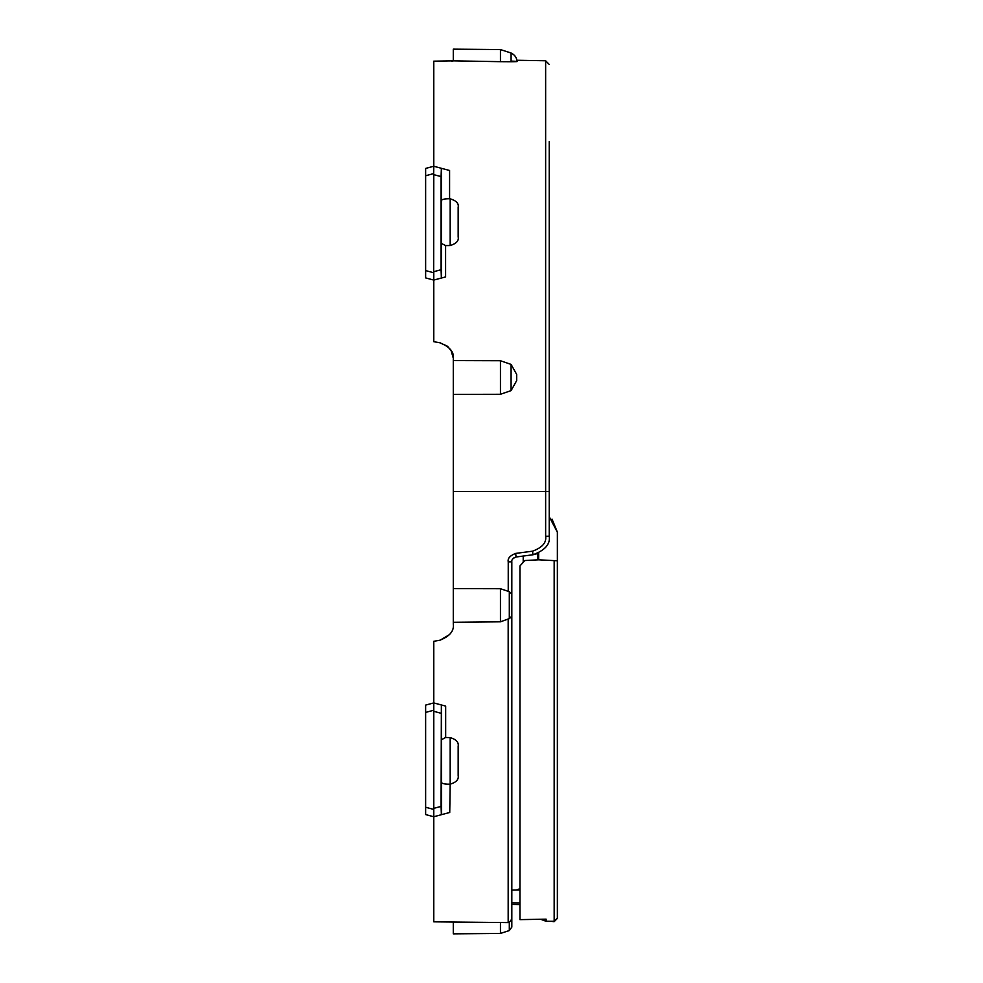 <?xml version="1.0" encoding="UTF-8"?>
<svg xmlns="http://www.w3.org/2000/svg" width="983" height="983" viewBox="0 0 983 983"><rect width="100%" height="100%" fill="white"/><g stroke="black" fill="none" stroke-linecap="round" stroke-linejoin="round"><path stroke-width="1.47" d="M519.958 888.706L516.394 889.996M513.605 558.061L516.075 556.992L532.97 554.768L523.214 556.046L523.214 562.325M516.677 61.487L516.702 60.749C516.702 61.659 517.783 56.4 511.086 53.021L511.086 61.745C519.638 61.634 519.638 61.425 511.086 61.093M516.689 61.536L516.702 60.749C516.677 61.794 517.869 56.486 511.086 53.021L500.445 49.555L500.445 61.671L511.086 61.745M500.445 49.555L453.286 49.15L453.286 60.848L500.445 61.671M511.086 390.62L516.702 380.556L516.702 374.462L511.086 364.41L500.445 360.736L500.445 394.281L511.086 390.62L511.086 364.41M500.445 360.736L453.286 360.589L453.286 394.38L500.445 394.281M515.657 553.404L532.553 551.18C542.272 547.58 546.634 542.616 545.639 536.251L545.639 491.5L453.286 491.5L453.286 622.276L500.445 621.821L500.445 588.719L509.305 591.692L511.824 594.125L511.824 561.821C511.406 559.88 512.819 558.27 516.075 556.992L515.657 553.404C509.956 555.641 507.486 558.467 508.236 561.871L511.824 561.821M453.286 588.62L500.445 588.719M453.286 922.496L453.286 933.85L500.445 933.445L500.445 922.509L433.773 921.833L433.773 641.309L439.843 640.228C449.71 636.333 454.183 631 453.286 624.217L453.286 622.276M458.164 746.294L458.164 775.55L458.164 746.294C458.889 742.337 456.223 739.437 450.177 737.582L445.668 737.496L441.6 739.634M450.177 737.582L450.177 784.188C456.223 782.37 458.889 779.482 458.164 775.55M450.177 784.188L449.735 812.474L433.773 816.75L441.6 814.649L441.367 704.958L441.084 806.392L433.773 808.358M441.367 814.71L441.084 806.392M433.773 816.75L425.639 814.575L425.639 807.252L425.639 814.575M441.367 704.958L433.773 702.919L425.639 705.094L425.639 807.252L433.663 809.402M458.164 207.315L458.164 236.964L458.164 207.315C458.963 203.518 456.296 200.667 450.177 198.775L449.587 198.763C443.468 198.75 440.802 199.598 441.6 201.318M441.6 243.501L445.594 245.59L450.177 245.541C456.321 243.649 458.987 240.786 458.164 236.964M425.639 168.425L425.639 175.748L425.639 168.425L433.773 166.25L433.773 61.167L433.663 173.598L433.773 166.25L441.367 168.29L441.084 176.608L433.773 174.642L433.663 272.733L433.773 280.081L441.367 278.042L441.084 269.723L433.773 271.689L433.773 280.081L425.639 277.906L425.639 270.583L425.639 277.906M441.084 176.608L441.084 269.723M433.663 173.598L425.639 175.748L425.639 270.583L433.663 272.733M433.773 280.081L433.773 341.691L439.843 342.772L447.191 346.09M441.367 168.29L441.367 278.042M448.015 346.802L451.283 350.968M433.663 710.267L425.639 712.417L425.639 705.094M440.163 640.179L449.55 634.588M453.286 360.589L453.286 358.783C454.343 352.184 449.87 346.852 439.843 342.772L440.286 342.846M451.099 350.636L453.274 358.119M537.848 559.843L537.603 553.54L532.97 554.768C545.049 550.308 550.468 544.127 549.227 536.226L549.227 141.601M441.6 277.98L445.594 276.911L445.594 245.59M441.6 705.02L445.668 706.101L445.668 737.496M449.735 784.201C443.554 784.237 440.839 783.34 441.6 781.51M441.6 168.351L449.587 170.489L449.587 198.763M433.773 641.309L439.843 640.228M500.445 922.509L508.174 922.595L508.174 619.007L500.445 621.821M508.174 619.007L511.824 616.341L511.824 927.08L509.305 930.557L500.445 933.445L509.305 930.557L511.824 927.08M508.174 922.595L509.305 922.423L511.824 919.007M509.305 618.688L511.824 616.341L511.824 594.125L509.305 591.692L509.305 618.688M549.227 440.974L549.227 491.5L545.639 491.5L545.639 60.762L549.227 64.423L545.639 60.762L516.689 60.258L545.639 60.762M453.286 60.848L433.773 61.167M453.286 491.5L453.286 394.38M451.406 61.13L453.286 60.909M509.317 557.705L510.41 556.181M538.659 553.06L538.659 559.806L557.361 560.789L557.361 532.159L552.028 519.085M538.659 559.806L524.836 560.531L519.958 565.938L519.958 919.633L544.815 919.191M549.227 516.726L557.361 532.159M557.361 560.789L557.361 918.048L554.166 921.304L557.361 918.048M554.166 560.617L554.166 921.304L546.118 921.292L540.675 919.277L546.118 921.292L546.118 919.166L545.024 919.191M537.848 554.928L537.603 553.54L532.97 554.768C545.049 550.308 550.468 544.127 549.227 536.226L549.227 524.455M552.778 921.292L547.347 921.28M519.958 889.934L511.824 890.082M519.958 902.947L511.824 902.799M519.958 904.569L511.824 904.434M519.958 919.621L545.467 919.191M441.084 713.277L433.773 711.311M450.177 245.541L450.177 198.775M509.305 922.423L509.305 930.557M508.236 591.397L508.236 561.871M545.639 536.251L549.227 536.226M532.553 551.18L532.97 554.768M516.702 61.413L516.702 60.749M553.011 921.673L554.166 921.649L557.361 918.405"/></g></svg>
